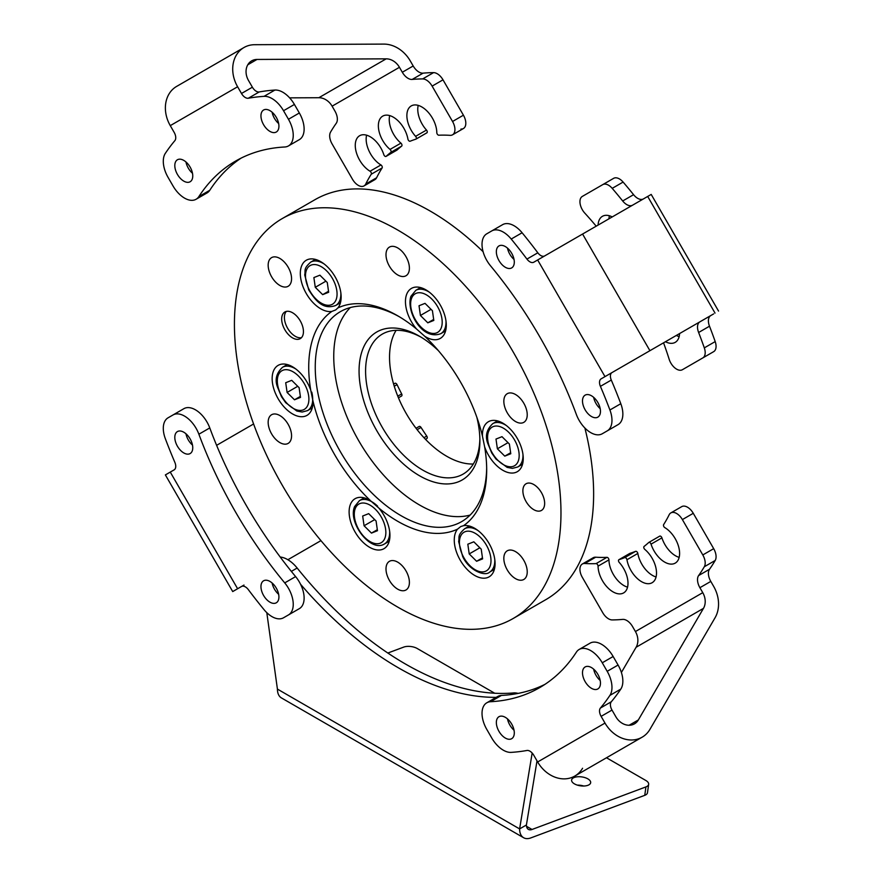 <?xml version="1.0" encoding="UTF-8"?>
<svg xmlns="http://www.w3.org/2000/svg" width="882" height="882" viewBox="0 0 882 882"><rect width="100%" height="100%" fill="white"/><g stroke="black" fill="none" stroke-linecap="round" stroke-linejoin="round"><path stroke-width="1.32" d="M484.648 446.898A28.863 16.659 -120 0 0 502.839 470.282A28.863 16.659 -120 0 0 517.271 471.716A28.863 16.659 -120 0 0 521.692 448.585A28.863 16.659 -120 0 0 502.839 423.151A28.863 16.659 -120 0 0 488.408 421.717A28.863 16.659 -120 0 0 482.465 436.193L484.648 446.898A125.839 72.655 60 0 1 486.688 469.919A125.839 72.655 60 0 1 463.546 525.683L460.779 526.543L457.56 529.134A125.839 72.655 60 0 1 378.786 508.021L370.605 500.778A125.839 72.655 60 0 1 312.945 400.891L310.751 390.186A125.839 72.655 60 0 1 308.722 367.166A125.839 72.655 60 0 1 331.864 311.412L335.711 309.913L337.839 307.961A28.863 16.659 -120 0 0 338.677 284.346A28.863 16.659 -120 0 0 320.728 261.667A28.863 16.659 -120 0 0 306.297 260.234A28.863 16.659 -120 0 0 301.876 283.365A28.863 16.659 -120 0 0 320.728 308.799A28.863 16.659 -120 0 0 331.864 311.412M399.348 316.759A121.22 69.987 -120 0 0 340.353 311.677A121.22 69.987 -120 0 0 315.249 367.166A121.22 69.987 -120 0 0 368.158 489.168A121.22 69.987 -120 0 0 461.584 521.648A121.22 69.987 -120 0 0 486.666 468.011M476.853 417.296A85.433 49.326 60 0 1 479.885 440.857A85.433 49.326 60 0 1 419.468 475.729A85.433 49.326 60 0 1 359.062 371.102A85.433 49.326 60 0 1 419.468 336.218A85.433 49.326 60 0 1 438.365 350.628M421.122 337.2A80.813 46.658 -120 0 0 382.325 334.102A80.813 46.658 -120 0 0 365.589 371.102A80.813 46.658 -120 0 0 400.869 452.433A80.813 46.658 -120 0 0 463.149 474.086A80.813 46.658 -120 0 0 479.863 438.927M292.559 312.746A15.391 8.886 -120 0 0 284.864 311.985A15.391 8.886 -120 0 0 282.505 324.311A15.391 8.886 -120 0 0 292.559 337.883A15.391 8.886 -120 0 0 300.255 338.644A15.391 8.886 -120 0 0 302.614 326.307A15.391 8.886 -120 0 0 292.559 312.746M457.56 529.134A28.863 16.659 -120 0 0 456.733 552.738A28.863 16.659 -120 0 0 474.67 575.428A28.863 16.659 -120 0 0 489.102 576.85A28.863 16.659 -120 0 0 493.523 553.731A28.863 16.659 -120 0 0 474.67 528.296A28.863 16.659 -120 0 0 463.546 525.683M370.605 500.778A28.863 16.659 -120 0 0 369.525 500.116A28.863 16.659 -120 0 0 355.093 498.694A28.863 16.659 -120 0 0 350.672 521.824A28.863 16.659 -120 0 0 369.525 547.248A28.863 16.659 -120 0 0 383.957 548.681A28.863 16.659 -120 0 0 378.786 508.021M310.751 390.186A28.863 16.659 -120 0 0 292.559 366.802A28.863 16.659 -120 0 0 278.128 365.38A28.863 16.659 -120 0 0 273.707 388.51A28.863 16.659 -120 0 0 292.559 413.945A28.863 16.659 -120 0 0 306.991 415.367A28.863 16.659 -120 0 0 312.945 400.891M424.793 336.318A28.863 16.659 -120 0 0 425.874 336.968A28.863 16.659 -120 0 0 440.305 338.401A28.863 16.659 -120 0 0 444.726 315.271A28.863 16.659 -120 0 0 425.874 289.836A28.863 16.659 -120 0 0 411.442 288.403A28.863 16.659 -120 0 0 416.613 329.063L424.793 336.318A125.839 72.655 60 0 1 482.465 436.193M533.764 484.527A15.391 8.886 -120 0 0 526.069 483.766A15.391 8.886 -120 0 0 523.71 496.103A15.391 8.886 -120 0 0 533.764 509.664A15.391 8.886 -120 0 0 541.46 510.435A15.391 8.886 -120 0 0 543.819 498.098A15.391 8.886 -120 0 0 533.764 484.527M515.529 551.625A16.549 9.559 -120 0 0 507.26 550.798A16.549 9.559 -120 0 0 504.725 564.061A16.549 9.559 -120 0 0 515.529 578.647A16.549 9.559 -120 0 0 523.809 579.463A16.549 9.559 -120 0 0 526.345 566.2A16.549 9.559 -120 0 0 515.529 551.625M397.705 562.143A16.549 9.559 -120 0 0 389.425 561.327A16.549 9.559 -120 0 0 386.889 574.59A16.549 9.559 -120 0 0 397.705 589.165A16.549 9.559 -120 0 0 405.974 589.992A16.549 9.559 -120 0 0 408.509 576.729A16.549 9.559 -120 0 0 397.705 562.143M279.87 415.554A16.549 9.559 -120 0 0 271.59 414.738A16.549 9.559 -120 0 0 269.054 428.002A16.549 9.559 -120 0 0 279.87 442.588A16.549 9.559 -120 0 0 288.138 443.403A16.549 9.559 -120 0 0 290.674 430.14A16.549 9.559 -120 0 0 279.87 415.554M279.87 258.448A16.549 9.559 -120 0 0 271.59 257.632A16.549 9.559 -120 0 0 269.054 270.884A16.549 9.559 -120 0 0 279.87 285.47A16.549 9.559 -120 0 0 288.138 286.286A16.549 9.559 -120 0 0 290.674 273.034A16.549 9.559 -120 0 0 279.87 258.448M397.705 247.919A16.549 9.559 -120 0 0 389.425 247.103A16.549 9.559 -120 0 0 386.889 260.366A16.549 9.559 -120 0 0 397.705 274.941A16.549 9.559 -120 0 0 405.974 275.768A16.549 9.559 -120 0 0 408.509 262.505A16.549 9.559 -120 0 0 397.705 247.919M515.529 394.508A16.549 9.559 -120 0 0 507.26 393.692A16.549 9.559 -120 0 0 504.725 406.944A16.549 9.559 -120 0 0 515.529 421.53A16.549 9.559 -120 0 0 523.809 422.346A16.549 9.559 -120 0 0 526.345 409.094A16.549 9.559 -120 0 0 515.529 394.508M234.425 324.278A230.908 133.314 60 0 1 282.251 218.571A230.908 133.314 60 0 1 460.183 280.443A230.908 133.314 60 0 1 560.974 512.806A230.908 133.314 60 0 1 513.148 618.514A230.908 133.314 60 0 1 335.215 556.652A230.908 133.314 60 0 1 234.425 324.278M282.251 218.571L314.907 199.718A230.908 133.314 60 0 1 483.104 251.723M584.876 427.99A230.908 133.314 60 0 1 593.63 493.953A230.908 133.314 60 0 1 545.804 599.661L513.148 618.514M470.117 515.077A121.22 69.987 60 0 1 380.704 471.87A121.22 69.987 60 0 1 333.749 356.482A121.22 69.987 60 0 1 350.319 307.564M473.303 464.02A80.813 46.658 60 0 1 389.535 357.276A80.813 46.658 60 0 1 396.117 330.331M337.839 307.961A125.839 72.655 60 0 1 397.705 315.8A125.839 72.655 60 0 1 416.613 329.063M681.731 506.632L670.838 512.916L681.731 506.632A11.543 6.67 60 0 1 693.274 513.302L713.692 548.659A11.543 6.67 60 0 1 715.192 560.467A296.33 171.086 60 0 1 709.503 569.276A11.543 6.67 -120 0 0 710.793 581.414L699.9 587.699A11.543 6.67 60 0 1 698.621 575.56A296.33 171.086 -120 0 0 704.31 566.751A11.543 6.67 -120 0 0 702.8 554.943L682.381 519.586A11.543 6.67 -120 0 0 670.838 512.916L670.838 512.916A11.543 6.67 -120 0 0 669.151 514.779A234.755 135.53 -120 0 1 663.628 524.614A1.929 1.114 -120 0 0 664.808 527.612A21.168 12.216 -120 0 1 678.501 546.267A21.168 12.216 -120 0 1 675.226 563.124A21.168 12.216 -120 0 1 651.037 544.15A1.929 1.114 -120 0 0 648.843 542.419L648.843 542.419A1.929 1.114 -120 0 0 648.722 542.507A234.755 135.53 -120 0 1 644.092 546.443A1.929 1.114 -120 0 0 644.83 549.42A21.168 12.216 -120 0 1 655.921 567.876A21.168 12.216 -120 0 1 652.129 582.715A21.168 12.216 -120 0 1 637.377 578.581A21.168 12.216 -120 0 1 626.948 559.739A1.929 1.114 -120 0 0 624.732 557.611L635.624 551.327A234.755 135.53 60 0 1 629.891 553.378L619.01 559.662A234.755 135.53 -120 0 0 624.732 557.611M593.211 557.733L582.329 564.017L593.211 557.733A11.543 6.67 60 0 1 595.67 557.203L584.788 563.488A11.543 6.67 -120 0 0 582.329 564.017L582.329 564.017A11.543 6.67 -120 0 0 582.329 577.357L602.748 612.714A11.543 6.67 -120 0 0 612.207 619.925A296.33 171.086 -120 0 0 622.681 619.396A11.543 6.67 60 0 1 632.559 626.584L635.426 631.545L702.767 592.66L699.9 587.699M659.725 536.135L648.843 542.419L659.725 536.135A1.929 1.114 60 0 1 661.919 537.866L651.037 544.15M585.13 666.957L585.13 666.957A12.701 7.332 -120 0 0 585.13 681.621A12.701 7.332 -120 0 0 597.831 688.952A12.701 7.332 -120 0 0 597.831 674.289A12.701 7.332 -120 0 0 585.13 666.957M498.98 716.702L498.98 716.702A12.701 7.332 -120 0 0 498.98 731.365A12.701 7.332 -120 0 0 511.67 738.697A12.701 7.332 -120 0 0 511.67 724.034A12.701 7.332 -120 0 0 498.98 716.702M544.988 684.344A304.025 175.529 60 0 1 501.428 695.435L490.535 701.719A304.025 175.529 -120 0 0 539.641 687.651L539.641 687.651A304.025 175.529 -120 0 0 576.376 652.162A23.086 13.329 -120 0 1 579.165 649.461L590.058 643.176A23.086 13.329 60 0 1 613.144 656.506L602.263 662.79A23.086 13.329 -120 0 0 579.165 649.461M611.998 710.076L601.116 716.36A7.695 4.443 60 0 1 600.41 708.059L611.292 701.774A7.695 4.443 -120 0 0 611.998 710.076L615.879 716.801A15.391 12.569 60 0 0 634.467 723.846L634.467 723.846A15.391 12.569 60 0 0 638.347 719.944L703.461 608.371A15.391 12.569 60 0 0 702.767 592.66M490.535 701.719A23.086 13.329 -120 0 0 486.809 702.789A23.086 13.329 -120 0 0 486.809 729.447L491.737 737.98A23.086 13.329 -120 0 0 511.218 752.379A359.669 207.656 60 0 0 526.94 750.483A7.695 4.443 60 0 1 533.764 755.235L537.656 761.971A30.782 25.137 60 0 0 574.81 776.061L642.162 737.176A30.782 25.137 60 0 0 649.924 729.37L715.037 617.797A30.782 25.137 60 0 0 713.659 586.376L710.793 581.414M601.116 716.36L604.997 723.086A30.782 25.137 60 0 0 642.162 737.176L574.81 776.061A30.782 25.137 60 0 0 582.572 768.255M621.391 672.481L636.109 647.256A15.391 12.569 60 0 0 635.426 631.545M619.01 559.662A1.929 1.114 -120 0 0 618.877 559.717A1.929 1.114 -120 0 0 619.274 562.484A21.168 12.216 -120 0 1 623.618 592.913A21.168 12.216 -120 0 1 607.378 587.324A21.168 12.216 -120 0 1 598.062 566.145A1.929 1.114 -120 0 0 596.056 563.62L606.948 557.336A234.755 135.53 60 0 1 595.67 557.203M584.788 563.488A234.755 135.53 -120 0 0 596.056 563.62M606.948 557.336A1.929 1.114 60 0 1 608.944 559.861L598.062 566.145M627.554 587.158A21.168 12.216 60 0 1 608.944 559.861M635.624 551.327A1.929 1.114 60 0 1 637.829 553.455L626.948 559.739M656.065 576.96A21.168 12.216 60 0 1 637.829 553.455M679.162 557.369A21.168 12.216 60 0 1 661.919 537.866M607.191 671.323L618.073 665.039A23.086 13.329 60 0 1 620.796 689.107L609.914 695.391A23.086 13.329 -120 0 0 607.191 671.323L602.263 662.79M609.914 695.391A359.669 207.656 60 0 1 600.41 708.059M600.201 680.474A12.701 7.332 60 0 1 593.652 669.14M514.041 730.219A12.701 7.332 60 0 1 507.492 718.885A12.701 7.332 60 0 0 514.041 730.219M618.073 665.039L613.144 656.506M611.292 701.774A359.669 207.656 -120 0 0 620.796 689.107M486.809 702.789L497.691 696.504A23.086 13.329 60 0 1 501.428 695.435M632.515 205.208A11.543 6.67 60 0 1 622.681 200.975A296.33 171.086 -120 0 0 612.207 188.351A11.543 6.67 -120 0 0 602.748 184.625L582.329 196.41A11.543 6.67 -120 0 0 582.329 209.74A11.543 6.67 -120 0 0 584.788 213.113A234.755 135.53 -120 0 1 596.056 226.001A1.929 1.114 -120 0 0 596.21 226.167M663.562 342.811A1.929 1.114 -120 0 0 663.628 343.032A234.755 135.53 -120 0 1 669.151 359.239A11.543 6.67 -120 0 0 670.838 363.053A11.543 6.67 -120 0 0 682.381 369.723L702.8 357.927A11.543 6.67 -120 0 0 704.31 347.872A296.33 171.086 -120 0 0 698.621 332.492A11.543 6.67 60 0 1 699.9 321.831L710.793 315.547A11.543 6.67 -120 0 0 709.503 326.208A296.33 171.086 60 0 1 715.192 341.588A11.543 6.67 60 0 1 713.692 351.642L702.8 357.927L713.692 351.642M514.041 259.44A12.701 7.332 60 0 1 509.862 254.303A12.701 7.332 60 0 1 507.492 248.118M511.67 253.255A12.701 7.332 -120 0 0 498.98 245.924A12.701 7.332 -120 0 0 498.98 260.587A12.701 7.332 -120 0 0 511.67 267.919A12.701 7.332 -120 0 0 511.67 253.255M600.201 408.675A12.701 7.332 60 0 1 596.023 403.526A12.701 7.332 60 0 1 593.652 397.341M597.831 402.479A12.701 7.332 -120 0 0 585.13 395.147A12.701 7.332 -120 0 0 585.13 409.81A12.701 7.332 -120 0 0 597.831 417.153A12.701 7.332 -120 0 0 597.831 402.479M618.073 424.628L607.191 430.912A23.086 13.329 -120 0 0 609.914 409.987L620.796 403.702A23.086 13.329 60 0 1 618.073 424.628L602.263 433.757A23.086 13.329 -120 0 1 576.376 414.507A304.025 175.529 -120 0 0 539.641 336.593A304.025 175.529 -120 0 0 490.535 265.824A23.086 13.329 -120 0 1 486.809 233.785L502.619 224.656A23.086 13.329 60 0 1 522.1 232.76L511.218 239.044A359.669 207.656 60 0 1 526.94 259.088L537.822 252.803A359.669 207.656 -120 0 0 522.1 232.76M611.998 372.579L601.116 378.863L611.998 372.579A7.695 4.443 -120 0 0 611.292 380.065L600.41 386.349A7.695 4.443 60 0 1 601.116 378.863L713.659 313.893M526.94 259.088A7.695 4.443 60 0 0 533.764 262.219L651.203 194.426L718.543 311.07M703.461 319.78L710.793 315.547M602.748 184.625L613.629 178.34A11.543 6.67 60 0 1 623.1 182.067A296.33 171.086 60 0 1 633.574 194.679A11.543 6.67 -120 0 0 643.408 198.924M612.24 216.917A21.168 12.216 -120 0 0 602.45 216.299A21.168 12.216 -120 0 0 598.084 225.086M665.425 341.731A21.168 12.216 -120 0 0 675.226 342.348A21.168 12.216 -120 0 0 679.581 333.561M682.381 369.723L693.274 363.439A11.543 6.67 60 0 1 693.241 363.45L682.381 369.723L693.274 363.439M679.162 336.604A21.168 12.216 60 0 1 676.318 335.447M608.966 218.802A21.168 12.216 60 0 1 609.396 215.77M600.41 386.349A359.669 207.656 60 0 1 609.914 409.987M511.218 239.044A23.086 13.329 -120 0 0 491.737 230.941L502.619 224.656L491.737 230.941M537.822 252.803A7.695 4.443 -120 0 0 544.635 255.945M620.796 403.702A359.669 207.656 -120 0 0 611.292 380.065M602.263 433.757L613.144 427.472A23.086 13.329 60 0 1 613.111 427.483M587.842 778.861A9.625 4.509 -172 0 1 590.664 782.709A9.625 4.509 -172 0 1 584.534 785.983A9.625 4.509 -172 0 1 574.436 783.866A9.625 4.509 -172 0 1 571.613 780.03A9.625 4.509 -172 0 1 577.743 776.755A9.625 4.509 -172 0 1 587.842 778.861M280.211 557.038A26.934 15.556 60 0 1 287.631 559.585A26.934 15.556 60 0 1 297.157 568.03A305.944 176.643 -120 0 0 513.489 692.932A26.934 15.556 60 0 1 518.109 693.395M278.657 594.325A12.701 7.332 60 0 1 272.108 582.991A12.701 7.332 60 0 0 274.478 589.176A12.701 7.332 60 0 0 278.657 594.325M300.542 584.237A305.944 176.643 -120 0 0 496.202 697.364M532.166 753.03L519.608 828.915L277.422 689.096L266.805 612.67M537.017 760.868L526.411 824.99L519.608 828.915A19.239 11.113 -60 0 0 523.599 837.724A19.239 11.113 -60 0 0 530.854 837.9L644.753 795.332A9.625 4.509 -172 0 0 647.476 792.742L648.656 784.318A9.625 4.509 8 0 0 645.833 780.482L606.496 757.77M526.521 826.291L532.033 829.477L645.933 786.909A9.625 4.509 8 0 0 648.656 784.318M494.714 693.241L417.241 648.513A9.625 4.509 8 0 0 403.747 647.09L387.826 653.033M577.39 785.134A9.625 4.509 -172 0 1 583.708 786.016M532.033 829.477A9.625 5.557 -60 0 1 528.406 829.4A9.625 5.557 -60 0 1 526.411 824.99M277.422 689.096A19.239 11.113 120 0 0 281.402 697.905L523.599 837.724M423.966 437.692L426.745 436.094A1.929 1.114 60 0 1 426.877 436.292A1.929 1.114 60 0 1 426.877 438.519L425.499 439.313M263.586 595.46A12.701 7.332 -120 0 0 276.286 602.792A12.701 7.332 -120 0 0 276.286 588.129A12.701 7.332 -120 0 0 263.586 580.797A12.701 7.332 -120 0 0 263.586 595.46M192.496 445.09A12.701 7.332 60 0 1 188.318 439.953A12.701 7.332 60 0 1 185.948 433.757M177.436 446.237A12.701 7.332 -120 0 0 190.126 453.568A12.701 7.332 -120 0 0 190.126 438.905A12.701 7.332 -120 0 0 177.436 431.574A12.701 7.332 -120 0 0 177.436 446.237M246.508 505.838A304.025 175.529 60 0 1 209.773 427.924L198.88 434.209A304.025 175.529 -120 0 0 235.615 512.122A304.025 175.529 -120 0 0 284.732 582.892L295.613 576.608A304.025 175.529 60 0 1 246.508 505.838M198.88 434.209A23.086 13.329 -120 0 0 173.004 414.959L168.076 417.803A23.086 13.329 -120 0 0 165.353 438.729A359.669 207.656 60 0 0 174.857 462.366A7.695 4.443 60 0 1 174.151 469.852L165.375 474.913L232.716 591.568L243.994 585.064M295.613 576.608A23.086 13.329 60 0 1 299.34 608.646L283.53 617.775A23.086 13.329 -120 0 1 264.049 609.671A359.669 207.656 60 0 1 248.327 589.628A7.695 4.443 60 0 0 241.492 586.497L232.716 591.568M216.608 445.333L253.597 423.977M287.863 559.728L320.938 540.633M394.717 383.593A1.929 1.114 60 0 1 394.993 383.295A1.929 1.114 60 0 1 397.032 384.629L394.254 386.228M397.771 396.161L401.663 393.912A234.755 135.53 60 0 1 397.032 384.629M401.663 393.912A1.929 1.114 60 0 1 401.597 395.996L398.455 397.804M416.039 428.266L419.182 426.458A1.929 1.114 60 0 1 421.023 427.428L417.131 429.677M426.745 436.094A234.755 135.53 60 0 1 421.023 427.428M299.34 608.646L288.458 614.93A23.086 13.329 -120 0 0 284.732 582.892M173.004 414.959L183.886 408.675A23.086 13.329 60 0 1 209.773 427.924M283.53 617.775L294.412 611.491A23.086 13.329 60 0 1 294.39 611.513M376.603 177.767A11.543 6.67 60 0 1 374.916 179.63L364.034 185.915A11.543 6.67 -120 0 0 365.721 184.051L376.603 177.767A234.755 135.53 60 0 1 382.127 167.944L371.245 174.228A234.755 135.53 -120 0 0 365.721 184.051M289.627 97.858L318.843 97.726A15.391 12.569 -120 0 1 332.106 106.171L334.962 111.132A11.543 6.67 60 0 1 336.251 123.282A296.33 171.086 -120 0 0 330.563 132.091A11.543 6.67 -120 0 0 332.062 143.887L352.48 179.255A11.543 6.67 -120 0 0 364.034 185.915L374.916 179.63M241.492 93.481L252.384 87.197A7.695 4.443 -120 0 0 259.209 91.949L248.327 98.233A7.695 4.443 60 0 1 241.492 93.481L237.611 86.756A30.782 25.137 -120 0 1 243.983 47.518A30.782 25.137 -120 0 1 254.633 44.706L383.813 44.1A30.782 25.137 -120 0 1 410.328 61.012L413.195 65.974A11.543 6.67 -120 0 0 423.073 73.151A296.33 171.086 60 0 1 433.547 72.633A11.543 6.67 60 0 1 443.007 79.832L463.425 115.2A11.543 6.67 60 0 1 463.425 128.529L463.425 128.529A11.543 6.67 60 0 1 460.966 129.059M390.042 149.422L400.924 143.138A1.929 1.114 60 0 1 401.663 146.114L390.781 152.399A1.929 1.114 -120 0 0 390.042 149.422A21.168 12.216 -120 0 1 378.951 130.966A21.168 12.216 -120 0 1 382.744 116.115A21.168 12.216 -120 0 1 397.495 120.261A21.168 12.216 -120 0 1 407.925 139.091A1.929 1.114 -120 0 0 410.13 141.219A234.755 135.53 -120 0 1 415.863 139.169A1.929 1.114 -120 0 0 415.984 139.113A1.929 1.114 -120 0 0 415.598 136.346A21.168 12.216 -120 0 1 411.255 105.917A21.168 12.216 -120 0 1 427.483 111.507A21.168 12.216 -120 0 1 436.81 132.686A1.929 1.114 -120 0 0 438.806 135.211A234.755 135.53 -120 0 1 450.085 135.343A11.543 6.67 -120 0 0 452.543 134.814L463.425 128.529L452.543 134.814A11.543 6.67 -120 0 0 452.543 121.484L432.125 86.116A11.543 6.67 -120 0 0 422.665 78.917A296.33 171.086 -120 0 0 412.181 79.435A11.543 6.67 60 0 1 402.313 72.258L413.195 65.974M397.032 150.039A1.929 1.114 60 0 1 396.922 150.127L386.029 156.412A1.929 1.114 -120 0 0 386.151 156.323L397.032 150.039A234.755 135.53 60 0 1 401.663 146.114M371.245 174.228A1.929 1.114 -120 0 0 370.054 171.229A21.168 12.216 -120 0 1 356.372 152.564A21.168 12.216 -120 0 1 359.647 135.718A21.168 12.216 -120 0 1 383.835 154.692A1.929 1.114 -120 0 0 386.029 156.412L396.922 150.127M177.436 159.763L177.436 159.763A12.701 7.332 -120 0 0 177.436 174.427A12.701 7.332 -120 0 0 190.126 181.758L190.126 181.758A12.701 7.332 -120 0 0 190.126 167.095A12.701 7.332 -120 0 0 177.436 159.763L177.436 159.763M192.496 173.291A12.701 7.332 60 0 1 185.948 161.957M263.586 110.018L263.586 110.018A12.701 7.332 -120 0 0 263.586 124.693A12.701 7.332 -120 0 0 276.286 132.024L276.286 132.024A12.701 7.332 -120 0 0 276.286 117.35A12.701 7.332 -120 0 0 263.586 110.018L263.586 110.018M278.657 123.546A12.701 7.332 60 0 1 272.108 112.212M283.53 110.735A23.086 13.329 -120 0 0 264.049 96.347L274.93 90.052A23.086 13.329 60 0 1 294.412 104.451L283.53 110.735L288.458 119.268A23.086 13.329 -120 0 1 288.458 145.927A23.086 13.329 -120 0 1 284.732 146.996A304.025 175.529 -120 0 0 235.626 161.064L235.626 161.064A304.025 175.529 -120 0 0 235.615 161.064A304.025 175.529 -120 0 0 198.88 196.565L209.773 190.28A304.025 175.529 60 0 1 241.161 158.087M252.384 87.197L248.492 80.471A15.391 12.569 -120 0 1 251.69 60.847L251.69 60.847A15.391 12.569 -120 0 1 257.004 59.447L386.184 58.84A15.391 12.569 -120 0 1 399.447 67.297L402.313 72.258M176.643 86.403L243.983 47.518A30.782 25.137 -120 0 1 243.994 47.518L176.643 86.403A30.782 25.137 -120 0 0 170.27 125.63L174.151 132.366A7.695 4.443 60 0 1 174.857 140.657A359.669 207.656 60 0 0 165.353 153.325A23.086 13.329 -120 0 0 168.076 177.392L173.004 185.926A23.086 13.329 -120 0 0 196.091 199.255A23.086 13.329 -120 0 0 198.88 196.565M390.781 152.399A234.755 135.53 -120 0 0 386.151 156.323M415.598 136.346L426.48 130.062A21.168 12.216 60 0 1 418.211 105.388M426.48 130.062A1.929 1.114 60 0 1 426.877 132.829A1.929 1.114 60 0 1 426.745 132.884L416.106 139.036M400.924 143.138A21.168 12.216 60 0 1 389.69 115.586M370.054 171.229L380.947 164.945A21.168 12.216 60 0 1 366.603 135.189M380.947 164.945A1.929 1.114 60 0 1 382.127 167.944M248.327 98.233A359.669 207.656 60 0 1 264.049 96.347M209.773 190.28A23.086 13.329 60 0 1 206.983 192.971L196.091 199.255M274.93 90.052A359.669 207.656 -120 0 0 259.209 91.949M288.458 119.268L299.34 112.984L294.412 104.451M299.34 112.984A23.086 13.329 60 0 1 299.34 139.643L288.458 145.927M313.882 277.576L315.271 287.3L322.669 294.643L328.666 292.262L327.277 282.527L319.89 275.184L313.882 277.576M325.91 281.171L315.271 287.3M328.523 291.269L322.669 294.643M425.025 303.364L419.027 305.745L420.416 315.48L427.803 322.823L433.812 320.431L432.423 310.707L425.025 303.364M433.668 319.438L427.803 322.823M431.044 309.339L420.416 315.48M509.388 444.021L502.001 436.678L495.993 439.06L497.382 448.795L504.769 456.137L510.777 453.745L509.388 444.021M510.634 452.753L504.769 456.137M508.01 442.654L497.382 448.795M482.608 558.89L481.219 549.155L473.821 541.813L467.824 544.205L469.213 553.929L476.6 561.272L482.608 558.89M482.465 557.887L476.6 561.272M479.841 547.788L469.213 553.929M371.465 533.103L377.463 530.71L376.074 520.986L368.687 513.644L362.678 516.025L364.068 525.76L371.465 533.103L377.32 529.718M374.707 519.619L364.068 525.76M287.102 392.446L294.489 399.789L300.497 397.407L299.108 387.672L291.722 380.329L285.713 382.722L287.102 392.446L297.73 386.305M300.354 396.404L294.489 399.789M301.501 337.652A15.391 8.886 60 0 1 292.526 334.311A15.391 8.886 60 0 1 284.754 314.477A15.391 8.886 60 0 1 286.341 311.401M693.274 513.302L682.381 519.586M629.142 725.247L638.347 719.944M537.656 761.971L604.997 723.086M636.109 647.256L703.461 608.371M715.192 560.467L704.31 566.751M698.621 575.56L709.503 569.276M702.8 554.943L713.692 548.659M604.997 376.625L537.656 259.981M715.037 313.099L647.686 196.443M649.924 350.694L582.572 234.039M623.1 182.067L612.207 188.351M622.681 200.975L633.574 194.679M704.31 347.872L715.192 341.588M709.503 326.208L698.621 332.492M297.157 568.03L291.347 571.393M513.489 692.932L510.579 694.619M645.933 786.909L644.753 795.332M170.27 472.091L237.611 588.735M257.004 59.447L247.809 64.761M237.611 86.756L170.27 125.63M399.447 67.297L332.106 106.171M386.184 58.84L318.843 97.726M443.007 79.832L432.125 86.116M452.543 121.484L463.425 115.2M422.665 78.917L433.547 72.633M423.073 73.151L412.181 79.435M340.838 292.791A25.016 14.443 60 0 1 335.689 305.481C322.955 310.177 315.436 300.464 308.722 289.847L304.709 274.93C305.789 270.157 302.989 269.087 310.673 262.152A25.016 14.443 60 0 1 324.245 264.038M309.218 289.715A22.326 12.888 -120 0 0 331.456 304.72A22.326 12.888 -120 0 0 333.341 280.123A22.326 12.888 -120 0 0 311.092 265.118A22.326 12.888 -120 0 0 309.218 289.715M445.983 320.96A25.016 14.443 60 0 1 444.958 328.523A25.016 14.443 60 0 1 440.835 333.65C421.651 340.981 405.786 310.464 410.957 296.275L415.819 290.332A25.016 14.443 60 0 1 429.38 292.218M411.574 298.337A22.326 12.888 -120 0 0 421.067 327.145A22.326 12.888 -120 0 0 441.265 327.839A22.326 12.888 -120 0 0 431.772 299.031A22.326 12.888 -120 0 0 411.574 298.337M522.949 454.274A25.016 14.443 60 0 1 517.8 466.964L512.376 468.375L507.139 467.383L495.982 459.048L491.748 453.017L487.812 443.503C484.946 436.116 486.599 429.501 492.784 423.636A25.016 14.443 60 0 1 502.167 423.393A25.016 14.443 60 0 1 506.345 425.532M500.601 426.855A22.326 12.888 -120 0 0 487.845 440.658A22.326 12.888 -120 0 0 506.169 465.95A22.326 12.888 -120 0 0 518.925 452.157A22.326 12.888 -120 0 0 500.601 426.855M494.769 559.42A25.016 14.443 60 0 1 489.62 572.109C485.354 576.751 469.07 570.808 462.664 556.476L458.64 541.559C459.731 536.785 456.931 535.716 464.616 528.781A25.016 14.443 60 0 1 478.176 530.666M487.272 546.752A22.326 12.888 -120 0 0 465.035 531.736A22.326 12.888 -120 0 0 463.149 556.344A22.326 12.888 -120 0 0 485.398 571.349A22.326 12.888 -120 0 0 487.272 546.752M389.635 531.24A25.016 14.443 60 0 1 388.62 538.803A25.016 14.443 60 0 1 384.486 543.94C370.705 552.948 347.596 522.42 354.608 506.566L359.47 500.612A25.016 14.443 60 0 1 377.639 506.191M384.916 538.13A22.326 12.888 -120 0 0 375.423 509.322A22.326 12.888 -120 0 0 355.226 508.616A22.326 12.888 -120 0 0 364.718 537.425A22.326 12.888 -120 0 0 384.916 538.13M287.256 364.553L282.505 367.298A25.016 14.443 60 0 1 291.887 367.055A25.016 14.443 60 0 1 296.065 369.183M311.765 392.104A25.016 14.443 60 0 1 307.52 410.626L302.14 412.026L296.859 411.034L285.702 402.699L281.468 396.668L277.532 387.154C274.666 379.778 276.32 373.152 282.505 367.298M295.889 409.612A22.326 12.888 -120 0 0 308.645 395.809A22.326 12.888 -120 0 0 290.321 370.506A22.326 12.888 -120 0 0 277.565 384.309A22.326 12.888 -120 0 0 295.889 409.612M618.877 559.717L629.77 553.433M393.615 384.1L394.993 383.295M415.984 139.113L426.877 132.829M335.689 305.481L340.441 302.735M310.673 262.152L315.425 259.407M440.835 333.65L445.575 330.915M415.819 290.332L420.571 287.587M492.784 423.636L497.536 420.901M517.8 466.964L522.552 464.219M464.616 528.781L469.356 526.036M489.62 572.109L494.372 569.364M359.47 500.612L364.222 497.867M384.486 543.94L389.238 541.195M307.52 410.626L312.272 407.881"/></g></svg>
